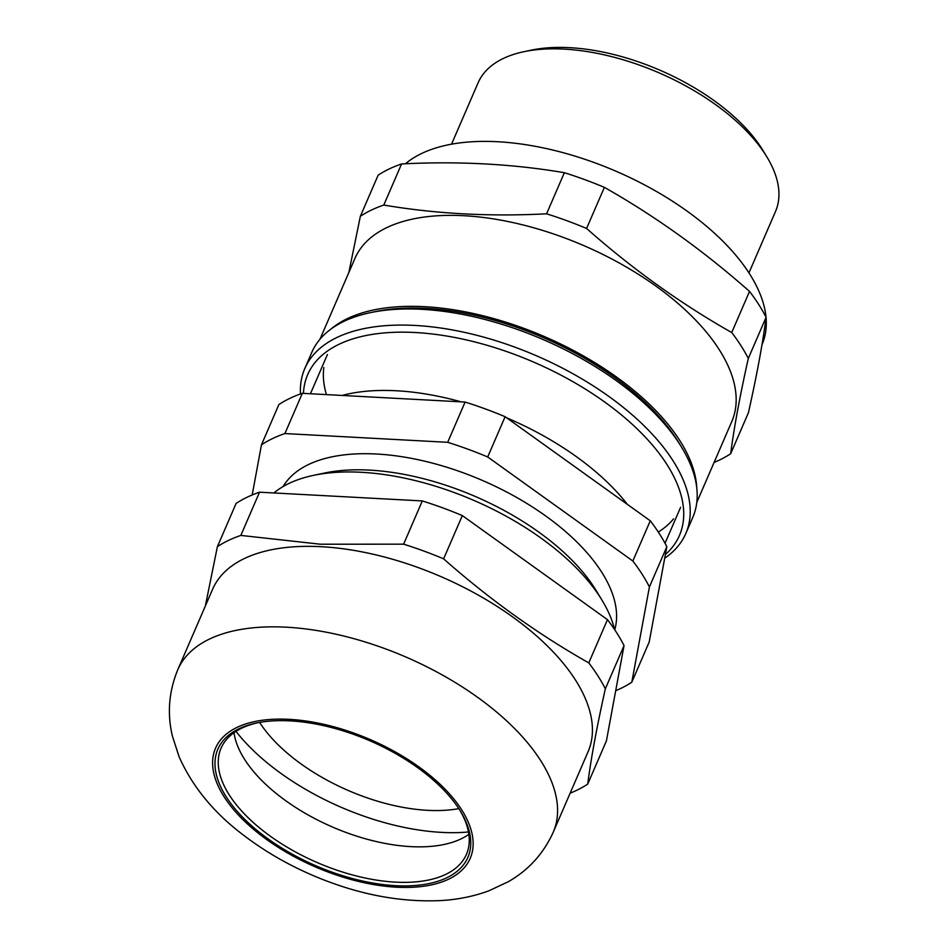 <?xml version="1.0" encoding="UTF-8"?>
<svg xmlns="http://www.w3.org/2000/svg" width="948" height="948" viewBox="0 0 948 948"><rect width="100%" height="100%" fill="white"/><g stroke="black" fill="none" stroke-linecap="round" stroke-linejoin="round"><path stroke-width="1.42" d="M523.912 51.702L531.354 50.137A154.429 77.179 23.4 0 1 762.879 150.317L766.825 156.811A162.025 80.971 -156.6 0 0 523.912 51.702A162.025 80.971 -156.6 0 0 478.112 82.784L451.544 144.179M748.956 272.87L775.511 211.475A162.025 80.971 -156.6 0 0 766.825 156.811M326.42 394.605A192.408 96.151 23.4 0 1 323.837 367.504M673.566 518.84A192.408 96.151 23.4 0 1 658.279 532.041M696.733 487.485A205.313 102.609 -156.6 0 0 544.768 336.73A205.313 102.609 -156.6 0 0 330.852 329.157M696.804 502.393L731.82 421.469A205.313 102.609 -156.6 0 0 629.78 269.031A205.313 102.609 -156.6 0 0 397.982 223.076A205.313 102.609 -156.6 0 0 354.955 258.389L319.938 339.313M348.876 272.42L360.347 216.31A228.361 114.127 23.4 0 1 383.786 205.052C435.76 213.845 490.021 216.76 546.569 213.81A228.361 114.127 23.4 0 1 586.575 228.468C632.423 269.007 680.806 303.704 731.726 332.535A228.361 114.127 23.4 0 1 748.304 358.439C739.89 396.063 734.013 427.821 730.671 453.736A228.361 114.127 23.4 0 1 714.105 462.411M360.347 216.31L378.134 175.19A228.361 114.127 -156.6 0 1 401.573 163.945L383.786 205.052M546.569 213.81L564.356 172.702C512.88 163.945 458.619 161.018 401.573 163.945M586.575 228.468L604.374 187.36A228.361 114.127 -156.6 0 0 564.356 172.702M731.726 332.535L749.524 291.415C703.665 250.876 655.281 216.191 604.374 187.36M748.304 358.439L766.091 317.319A228.361 114.127 -156.6 0 0 749.524 291.415M730.671 453.736L748.458 412.629C756.871 375.005 762.749 343.235 766.091 317.319M761.979 344.764L762.002 344.693A202.528 101.223 -156.6 0 0 766.055 317.616M766.008 317.165A202.528 101.223 -156.6 0 0 614.043 170.391A202.528 101.223 -156.6 0 0 405.471 163.767M273.913 492.96A192.408 96.151 23.4 0 1 313.551 475.351A192.408 96.151 23.4 0 1 600.357 597.536A192.408 96.151 23.4 0 1 602.004 600.179A192.408 96.151 23.4 0 1 614.553 629.496M313.551 475.351L324.702 473.005A181.021 90.463 23.4 0 1 594.526 587.95A181.021 90.463 23.4 0 1 596.079 590.438L602.004 600.179M283.085 486.561A181.021 90.463 23.4 0 1 433.971 463.525A181.021 90.463 23.4 0 1 601.494 571.845A181.021 90.463 23.4 0 1 614.754 629.804M666.835 546.688L649.202 641.986L631.795 682.24L649.416 586.931L666.835 546.688A228.361 114.127 -156.6 0 0 650.269 520.784L632.849 561.026L487.699 456.972L505.118 416.717L650.269 520.784M649.416 586.931A228.361 114.127 -156.6 0 0 632.849 561.026M615.69 690.713A228.361 114.127 -156.6 0 0 631.795 682.24M302.329 393.313L465.101 402.059L447.681 442.313L284.91 433.556L302.329 393.313A228.361 114.127 -156.6 0 0 278.878 404.559L261.47 444.802L252.192 494.963M284.91 433.556A228.361 114.127 -156.6 0 0 261.47 444.802M342.086 395.446A192.408 96.151 23.4 0 1 461.107 401.845M506.682 417.843A192.408 96.151 23.4 0 1 627.375 504.372M505.118 416.717A228.361 114.127 -156.6 0 0 465.101 402.059M487.699 456.972A228.361 114.127 -156.6 0 0 447.681 442.313M259.622 722.423A135.197 67.557 -156.6 0 0 427.524 810.327A135.197 67.557 -156.6 0 0 458.808 808.62M235.969 731.37A171.647 85.782 -156.6 0 0 468.478 831.977M468.857 834.323A133.668 66.798 23.4 0 1 453.606 841.895A133.668 66.798 23.4 0 1 332.582 827.071A133.668 66.798 23.4 0 1 238.92 748.991A133.668 66.798 23.4 0 1 234.002 732.697M257.631 722.791A133.668 66.798 -156.6 0 0 221.074 748.173A133.668 66.798 -156.6 0 0 317.213 862.573A133.668 66.798 -156.6 0 0 466.428 854.349A133.668 66.798 -156.6 0 0 459.899 810.327M290.171 720.883A136.204 68.066 23.4 0 1 460.574 811.417A136.204 68.066 23.4 0 1 405.934 885.906A136.204 68.066 23.4 0 1 239.477 813.87A136.204 68.066 23.4 0 1 256.375 723.051A136.204 68.066 23.4 0 1 290.171 720.883M177.786 669.715L212.625 589.206A204.555 102.23 23.4 0 1 321.194 546.7A204.555 102.23 23.4 0 1 521.056 623.192A204.555 102.23 23.4 0 1 588.092 751.693L553.253 832.19C543.5 853.638 528.546 870.134 508.377 881.664L488.789 890.859C473.467 896.452 457.28 899.699 440.204 900.6C399.191 902.378 357.206 894.177 314.262 876.023C288.844 865.24 265.653 851.92 244.679 836.053C214.438 813.514 192.574 787.077 179.077 756.717L172.382 736.027C167.061 713.524 168.863 691.412 177.786 669.715A204.555 102.23 23.4 0 1 286.367 627.197A204.555 102.23 23.4 0 1 486.217 703.7A204.555 102.23 23.4 0 1 553.253 832.19M205.337 606.045L217.388 546.664A228.361 114.127 23.4 0 1 240.828 535.419L320.306 544.211L403.611 544.176A228.361 114.127 23.4 0 1 443.617 558.834C489.464 599.373 537.848 634.058 588.767 662.889A228.361 114.127 23.4 0 1 605.345 688.793C596.932 726.417 591.054 758.187 587.713 784.103A228.361 114.127 23.4 0 1 570.139 793.18M403.611 544.176L422.31 500.935A228.361 114.127 23.4 0 1 462.328 515.594L443.617 558.834M588.767 662.889L607.478 619.66A228.361 114.127 23.4 0 1 624.045 645.564L605.345 688.793M462.328 515.594L607.478 619.66M587.713 784.103L606.424 740.862L624.045 645.564M217.388 546.664L236.099 503.435A228.361 114.127 23.4 0 1 259.539 492.19L240.828 535.419M259.539 492.19L422.31 500.935M370.443 312.639L375.396 311.596A202.528 101.223 23.4 0 1 490.223 319.109A202.528 101.223 23.4 0 1 679.029 443L681.659 447.326A207.6 103.747 -156.6 0 0 488.137 320.329A207.6 103.747 -156.6 0 0 370.443 312.639A207.6 103.747 -156.6 0 0 311.75 352.478L304.782 368.571A207.6 103.747 23.4 0 1 536.509 355.808A207.6 103.747 23.4 0 1 685.831 533.463A207.6 103.747 23.4 0 1 664.702 558.23M685.831 533.463L692.798 517.371A207.6 103.747 -156.6 0 0 681.659 447.326M665.378 554.544A202.528 101.223 -156.6 0 0 537.682 363.866A202.528 101.223 -156.6 0 0 303.455 393.373M300.469 393.953A207.6 103.747 23.4 0 1 304.782 368.571M289.187 719.342A138.74 69.334 -156.6 0 0 266.933 839.715A138.74 69.334 -156.6 0 0 472.507 850.771A138.74 69.334 -156.6 0 0 289.187 719.342M327.439 354.481L310.446 393.74M680.605 507.31L665.034 543.275"/></g></svg>
